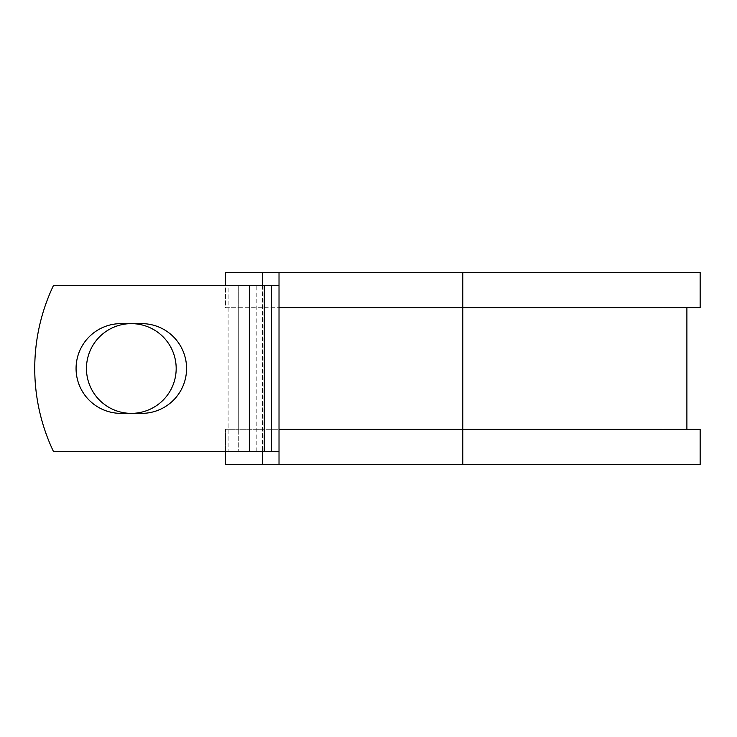 <?xml version="1.0" encoding="UTF-8"?>
<svg xmlns="http://www.w3.org/2000/svg" width="737" height="737" viewBox="0 0 737 737"><rect width="100%" height="100%" fill="white"/><g stroke="black" fill="none" stroke-linecap="round" stroke-linejoin="round"><path stroke-width="0.55" stroke-dasharray="3.69 2.76" d="M76.068 368.5A44.865 44.865 0 0 0 120.932 413.365L141.707 413.365A44.865 44.865 0 0 0 186.572 368.5A44.865 44.865 0 0 0 141.707 323.635L120.932 323.635A44.865 44.865 0 0 0 76.068 368.5M86.459 368.5A44.865 44.865 0 0 1 131.315 323.635A44.865 44.865 0 0 1 176.18 368.5A44.865 44.865 0 0 1 131.315 413.365A44.865 44.865 0 0 1 86.459 368.5M279.019 451.376L279.019 285.624L249.327 285.624L249.327 451.376L279.019 451.376L279.019 429.275L686.893 429.275L238.724 429.275L238.724 451.376L238.724 285.624L228.111 285.624L228.111 451.376L228.111 285.624L53.405 285.624A193.37 193.37 0 0 0 53.405 451.376L249.327 451.376L249.327 285.624L53.405 285.624A193.37 193.37 0 0 0 53.405 451.376L249.327 451.376L53.405 451.376A193.37 193.37 0 0 1 53.405 285.624L249.327 285.624L238.724 285.624L238.724 307.725L225.458 307.725L225.458 272.368L700.15 272.368M700.15 464.632L225.458 464.632L225.458 429.275L238.724 429.275L238.724 307.725L686.893 307.725L279.019 307.725L279.019 285.624M225.458 451.376L225.458 429.275L700.15 429.275M262.584 272.368L262.584 464.632M262.584 285.624L262.584 451.376M700.15 307.725L225.458 307.725L225.458 285.624M462.808 464.632L663.024 464.632L279.019 464.632L462.808 464.632L462.808 272.368L663.024 272.368L279.019 272.368L279.019 464.632M462.808 272.368L279.019 272.368M249.327 451.376L249.327 285.624M256.826 451.376L256.826 285.624M264.021 451.376L264.021 285.624M663.024 464.632L663.024 272.368"/><path stroke-width="1.11" d="M76.068 368.5A44.865 44.865 0 0 0 120.932 413.365L141.707 413.365A44.865 44.865 0 0 0 186.572 368.5A44.865 44.865 0 0 0 141.707 323.635L120.932 323.635A44.865 44.865 0 0 0 76.068 368.5M86.459 368.5A44.865 44.865 0 0 1 131.315 323.635A44.865 44.865 0 0 1 176.18 368.5A44.865 44.865 0 0 1 131.315 413.365A44.865 44.865 0 0 1 86.459 368.5M249.327 285.624L53.405 285.624A193.37 193.37 0 0 0 53.405 451.376L249.327 451.376L249.327 285.624L279.019 285.624M279.019 451.376L249.327 451.376M262.584 451.376L262.584 464.632L225.458 464.632L225.458 451.376M462.808 464.632L279.019 464.632L279.019 429.275L700.15 429.275L700.15 464.632L462.808 464.632L462.808 272.368L262.584 272.368L262.584 285.624M225.458 285.624L225.458 272.368L262.584 272.368M279.019 464.632L262.584 464.632M279.019 429.275L279.019 307.725L700.15 307.725L700.15 272.368L462.808 272.368M279.019 307.725L279.019 272.368M271.52 451.376L271.52 285.624M264.334 451.376L264.334 285.624M686.893 429.275L686.893 307.725"/></g></svg>
